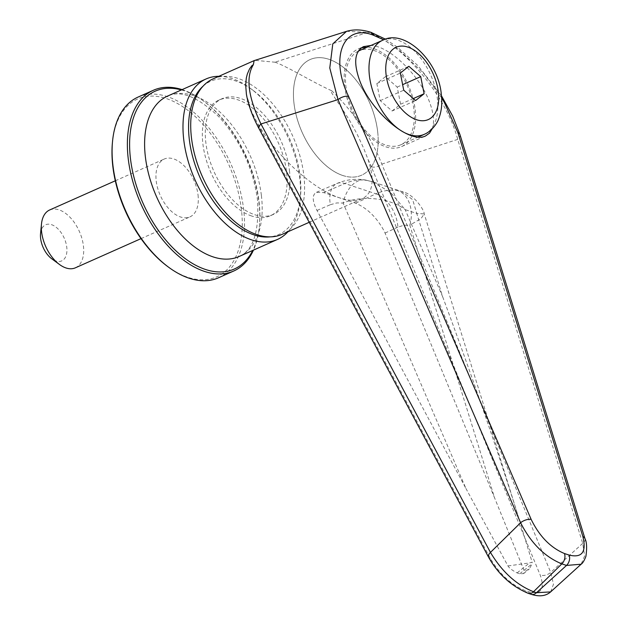 <?xml version="1.0" encoding="UTF-8"?>
<svg xmlns="http://www.w3.org/2000/svg" width="627" height="627" viewBox="0 0 627 627"><rect width="100%" height="100%" fill="white"/><g stroke="black" fill="none" stroke-linecap="round" stroke-linejoin="round"><path stroke-width="0.47" stroke-dasharray="3.13 2.35" d="M203.03 86.197A83.869 48.835 -114 0 1 252.9 90.202A83.869 48.835 -114 0 1 300.106 176.289A83.869 48.835 -114 0 1 300.458 197.16A83.869 48.835 -114 0 1 270.025 236.865M218.862 76.306A87.827 51.14 -114 0 1 250.353 88.321A87.827 51.14 -114 0 1 299.777 178.46A87.827 51.14 -114 0 1 300.145 200.319A87.827 51.14 -114 0 1 287.973 231.747M181.383 89.935A97.318 56.673 -114 0 1 204.261 101.558A97.318 56.673 -114 0 1 259.029 201.447A97.318 56.673 -114 0 1 259.437 225.665A97.318 56.673 -114 0 1 252.744 250.439M182.096 89.622A98.901 57.59 -114 0 1 203.234 100.806A98.901 57.59 -114 0 1 258.896 202.317A98.901 57.59 -114 0 1 259.312 226.935A98.901 57.59 -114 0 1 253.457 250.118M138.12 97.052A98.901 57.59 -114 0 1 243.621 209.112A98.901 57.59 -114 0 1 218.478 277.792M112.445 142.384A97.318 56.673 -114 0 1 175.685 102.53A97.318 56.673 -114 0 1 241.395 209.293A97.318 56.673 -114 0 1 167.621 266.491M251.646 216.001A63.296 36.86 -114 0 1 205.821 158.459A63.296 36.86 -114 0 1 218.995 100.054A63.296 36.86 -114 0 1 237.782 99.787A63.296 36.86 -114 0 1 283.608 157.33A63.296 36.86 -114 0 1 270.433 215.735A63.296 36.86 -114 0 1 251.646 216.001M342.75 175.497A63.296 36.86 -114 0 1 296.924 117.954A63.296 36.86 -114 0 1 310.099 59.549A63.296 36.86 -114 0 1 328.885 59.275A63.296 36.86 -114 0 1 374.711 116.826A63.296 36.86 -114 0 1 361.536 175.223A63.296 36.86 -114 0 1 342.75 175.497M75.365 267.823A31.648 18.426 66 0 0 83.415 245.847A31.648 18.426 66 0 0 49.651 209.982M198.022 194.887A31.648 18.426 -114 0 1 189.981 216.864A31.648 18.426 -114 0 1 156.217 181.007A31.648 18.426 -114 0 1 164.266 159.031A31.648 18.426 -114 0 1 198.022 194.887M40.551 233.565A19.782 11.521 -114 0 1 53.405 225.461A19.782 11.521 -114 0 1 66.76 247.163A19.782 11.521 -114 0 1 51.767 258.786M377.619 131.27A63.296 36.86 -114 0 1 361.536 175.223A63.296 36.86 -114 0 1 294.008 103.502A63.296 36.86 -114 0 1 310.099 59.549A63.296 36.86 -114 0 1 377.619 131.27M289.455 170.466A63.296 36.86 -114 0 1 273.372 214.426A63.296 36.86 -114 0 1 205.852 142.705A63.296 36.86 -114 0 1 221.934 98.752A63.296 36.86 -114 0 1 289.455 170.466M550.631 591.904L553.469 584.254L550.702 572.427L381.812 164.109C371.646 138.097 354.992 113.667 331.848 90.829L330.876 90.743L330.86 91.205L332.075 93.564L349.035 119.436L357.186 134.288L363.801 148.575L368.002 159.352C374.985 180.035 373.065 193.155 362.234 198.728C356.881 201.048 349.968 200.961 341.496 198.469L337.82 197.254C311.439 188.014 275.786 155.002 257.109 122.524L251.451 111.269L246.387 94.081M213.102 78.869A85.053 49.533 -114 0 1 303.829 175.239A85.053 49.533 -114 0 1 282.213 234.31M367.25 180.474L372.548 181.822L390.433 192.277L405.16 209.63L416.775 213.478L442.701 296.877L405.16 209.63C388.983 197.317 360.572 195.24 343.126 203.062L465.869 488.37L317.011 210.453A31.374 13.081 -133.4 0 1 316.102 208.673C312.175 200.021 312.301 194.566 316.486 192.309L323.736 192.607L355.611 203.187C367.328 208.203 376.882 217.577 384.28 231.316A31.374 13.081 -133.4 0 1 385.049 233.048L494.601 497.909L409.815 225.211L421.078 218.541L424.22 213.893L416.775 213.478L412.668 199.66L402.032 191.611L397.479 190.514C390.519 189.425 383.348 190.53 375.957 193.837L344.874 183.515A27.69 15.699 66.7 0 0 336.958 183.499L336.958 183.499A27.69 15.699 66.7 0 0 330.053 202.67A27.69 15.699 66.7 0 0 330.351 204.708L336.762 202.936L343.126 203.062A27.69 18.034 -80 0 1 365.463 180.012L365.463 180.012A27.69 18.034 -80 0 1 367.25 180.474C359.882 179.251 352.421 180.262 344.874 183.515L323.736 192.607M344.623 86.079A53.405 31.099 66 0 0 401.593 146.593A53.405 31.099 66 0 0 415.168 109.506A53.405 31.099 66 0 0 366.67 47.386M432.121 128.919C434.542 122.422 433.79 113.777 429.863 102.969C420.349 75.922 389.594 45.904 370.972 45.473M358.323 51.116A51.43 29.947 66 0 0 349.333 101.645A51.43 29.947 66 0 0 389.383 145.981A51.43 29.947 66 0 0 400.794 144.782A51.43 29.947 66 0 0 410.661 94.544A51.43 29.947 66 0 0 370.416 49.596A51.43 29.947 66 0 0 359.005 50.795M370.784 32.275L368.331 32.416C402.55 43.537 446.565 96.205 457.702 139.382L582.702 543.366L584.63 555.953L581.119 564.222M361.254 47.942A53.405 31.099 66 0 0 358.197 48.984A53.405 31.099 66 0 0 344.623 86.048M275.277 62.245L254.946 60.317M274.845 62.104L275.331 62.269C288.788 67.316 313.069 82.443 331.848 90.829M337.82 197.254L341.496 198.469M465.869 488.37L507.964 565.954C509.273 568.101 512.322 570.421 517.11 572.913L519.744 573.791L523.6 573.595L524.446 571.424L494.601 497.909M346.535 31.35L368.065 32.322L275.081 62.167M507.964 565.954L529.494 562.913A39.634 20.558 -20.4 0 1 532.151 562.27A39.634 20.558 -20.4 0 1 532.127 563.791L529.306 568.979L524.446 571.424M259.116 128.809A7.916 3.927 151.8 0 0 260.863 130.016A104.395 43.522 -133.4 0 1 257.109 122.524M459.983 134.68A7.916 4.569 -17.2 0 1 457.702 139.382L381.812 164.109A7.916 4.859 -22.5 0 1 371.309 166.688L540.192 575.006C545.122 589.309 541.195 594.882 528.412 591.731L525.465 590.752C511.452 585.007 499.75 574.246 490.353 558.453L260.863 130.016M584.983 538.671A7.916 4.569 -17.2 0 1 582.702 543.366L550.702 572.427A7.916 4.859 -22.5 0 1 540.192 575.006M442.701 296.877C472.319 376.686 497.83 450.884 519.227 519.485L532.151 562.27M355.611 203.187L375.957 193.837A27.69 16.545 65.3 0 1 397.714 225.14A27.69 16.545 65.3 0 1 397.894 227.139L403.968 225.25L409.815 225.211A27.69 20.213 99 0 0 397.479 190.514M392.087 110.995L400.582 104.215L397.212 87.09L385.346 76.745L376.843 83.524L380.213 100.649L392.087 110.995L415.591 100.539M380.213 100.649L403.725 90.194M376.843 83.524L400.355 73.069M385.346 76.745L408.851 66.29M397.212 87.09L402.636 84.676M400.582 104.215L413.318 98.557M261.396 195.53A87.827 51.14 -114 0 1 239.075 256.514C253.308 250.494 259.437 231.504 257.454 199.535C252.955 167.973 240.274 140.558 219.395 117.296C198.007 96.879 180.788 89.786 167.715 96.017A87.827 51.14 -114 0 1 261.396 195.53M317.011 210.453L330.351 204.708M397.894 227.139L385.049 233.048M382.517 40.34A51.43 29.947 -114 0 1 393.921 39.14A51.43 29.947 -114 0 1 437.372 98.619A51.43 29.947 -114 0 1 424.299 134.327M371.051 32.369A7.916 5.58 -70.3 0 0 368.331 32.416M441.62 97.828L423.468 73.085L398.639 49.47L383.74 39.838M368.002 159.352A104.395 43.522 -133.4 0 1 371.309 166.688M519.744 573.791L532.127 563.791M517.11 572.913L529.494 562.913M488.605 557.254A7.916 3.927 151.8 0 0 490.353 558.453M528.2 593.322A7.916 5.682 108.4 0 1 525.465 590.752M531.147 594.294A7.916 5.682 108.4 0 1 528.412 591.731M300.458 197.16L300.145 200.319M259.437 225.665L259.312 226.935M218.995 100.054L221.934 98.752M141.012 238.636L189.981 216.864M115.297 180.795L164.266 159.031M270.433 215.735L273.372 214.426M204.261 101.558L203.234 100.806M252.9 90.202L250.353 88.321M362.234 198.728L309.197 222.311M401.593 146.593L425.678 135.879M400.794 144.782L418.209 137.039M358.197 48.984L363.503 46.633M316.486 192.309L336.958 183.499C346.175 179.557 355.674 178.397 365.463 180.012L372.548 181.822L402.032 191.611C413.209 193.453 424.51 210.202 424.22 213.893L519.227 519.485M523.6 573.595L529.306 568.979M385.542 39.219L397.463 47.19L418.044 65.733L441.447 95.759"/><path stroke-width="0.94" d="M270.025 236.865A83.869 48.835 -114 0 1 189.323 139.5A83.869 48.835 -114 0 1 203.03 86.197M287.973 231.747A87.827 51.14 -114 0 1 277.455 239.451A87.827 51.14 -114 0 1 183.774 139.939A87.827 51.14 -114 0 1 206.095 78.947A87.827 51.14 -114 0 1 218.862 76.306M252.744 250.439A97.318 56.673 -114 0 1 184.73 258.261A97.318 56.673 -114 0 1 130.479 158.764A97.318 56.673 -114 0 1 181.383 89.935M253.457 250.118A98.901 57.59 -114 0 1 233.761 270.997A98.901 57.59 -114 0 1 128.261 158.937A98.901 57.59 -114 0 1 153.396 90.257A98.901 57.59 -114 0 1 182.096 89.622M233.761 270.997L218.478 277.792A98.901 57.59 -114 0 1 168.639 267.243A98.901 57.59 -114 0 1 112.978 165.732A98.901 57.59 -114 0 1 112.562 141.122A98.901 57.59 -114 0 1 138.12 97.052L153.396 90.257M168.639 267.243L167.621 266.491A97.318 56.673 -114 0 1 112.852 166.602A97.318 56.673 -114 0 1 112.445 142.384L112.562 141.122M115.297 180.795L49.651 209.982A31.648 18.426 66 0 0 41.476 224.09A31.648 18.426 66 0 0 41.609 231.966A31.648 18.426 66 0 0 59.424 264.445A31.648 18.426 66 0 0 75.365 267.823L141.012 238.636M59.424 264.445L51.767 258.786A19.782 11.521 -114 0 1 40.63 238.487A19.782 11.521 -114 0 1 40.551 233.565L41.476 224.09M309.197 222.311L282.213 234.31A85.053 49.533 -114 0 1 191.478 137.932A85.053 49.533 -114 0 1 213.102 78.869L254.147 60.615L253.332 64.753C245.612 77.348 248.151 97.091 260.965 123.981A7.916 3.927 151.8 0 0 259.116 128.809C252.446 116.395 248.198 104.819 246.387 94.081L245.666 85.068L246.301 78.116L247.351 73.931L249.499 68.994L252.054 65.482L253.332 64.753M370.972 45.473L363.503 46.633C354.78 51.383 353.385 62.355 359.318 79.543C370.291 111.316 409.556 144.649 425.678 135.879L429.519 133.143L432.121 128.919M418.209 137.039L424.299 134.327A51.43 29.947 -114 0 1 412.895 135.534A51.43 29.947 -114 0 1 369.444 76.055A51.43 29.947 -114 0 1 382.517 40.34L359.005 50.795A51.43 29.947 66 0 0 358.323 51.116M383.74 39.838L373.817 35.402L370.784 32.275C361.991 29.477 353.91 29.171 346.535 31.35L332.796 43.874L329.778 67.975L337.984 99.622A7.916 3.613 -23.3 0 1 348.565 96.315L531.179 519.438C539.447 536.328 550.545 547.692 564.457 553.531L569.151 555.091C582.036 558.155 586.613 551.987 582.875 536.602A7.916 4.569 -17.2 0 1 584.983 538.671L584.983 538.671C586.778 542.073 587.084 547.982 585.908 556.408C584.223 560.695 582.632 563.297 581.119 564.222L566.526 565.429L561.831 563.869C544.714 556.839 530.967 543.131 520.598 522.746A7.916 3.613 -23.3 0 1 531.179 519.438M366.67 47.386A53.405 31.099 66 0 0 361.254 47.942M346.535 31.35L254.147 60.615M373.817 35.402C343.588 22.885 329.34 57.261 348.565 96.315M259.116 128.809L488.605 557.254A7.916 3.927 151.8 0 1 490.447 552.418L520.598 522.746L337.984 99.622L260.965 123.981L490.447 552.418C501.953 571.699 516.303 584.811 533.522 591.739L536.461 592.719L550.631 591.904C545.843 596.112 539.345 596.912 531.147 594.294A7.916 5.682 108.4 0 0 534.51 594.051A7.916 5.682 108.4 0 0 536.461 592.719L566.526 565.429A7.916 5.682 -71.6 0 0 569.151 555.091M582.875 536.602L457.875 132.61A7.916 4.569 -17.2 0 1 459.983 134.68L584.983 538.671M415.591 100.539L424.095 93.76L420.725 76.635L408.851 66.29L400.355 73.069L403.725 90.194L415.591 100.539M402.636 84.676L420.725 76.635M413.318 98.557L424.095 93.76M277.455 239.451L239.075 256.514A87.827 51.14 -114 0 1 145.393 157.001A87.827 51.14 -114 0 1 167.715 96.017L206.095 78.947M564.457 553.531A7.916 5.682 -71.6 0 1 561.831 563.869L533.522 591.739A7.916 5.682 108.4 0 1 531.563 593.071A7.916 5.682 108.4 0 1 528.2 593.322L531.147 594.294M386.099 74.738A39.564 23.034 66 0 0 416.555 119.733A39.564 23.034 66 0 0 438.351 92.091A39.564 23.034 66 0 0 404.932 46.343A39.564 23.034 66 0 0 386.099 74.738M373.958 35.457A7.916 5.58 -70.3 0 0 371.168 32.408L371.168 32.408A7.916 5.58 -70.3 0 0 371.051 32.369M457.875 132.61L444.363 102.413L441.62 97.828M382.517 40.34C404.243 28.254 438.743 60.795 441.322 94.606C442.435 103.674 441.502 111.88 438.524 119.224C437.568 122.336 432.285 131.027 424.299 134.327M385.542 39.219L370.933 32.322M550.624 591.912L581.119 564.222M488.605 557.254C498.246 574.246 511.444 586.269 528.2 593.322M441.447 95.759L452.772 116.246L459.983 134.68"/></g></svg>
